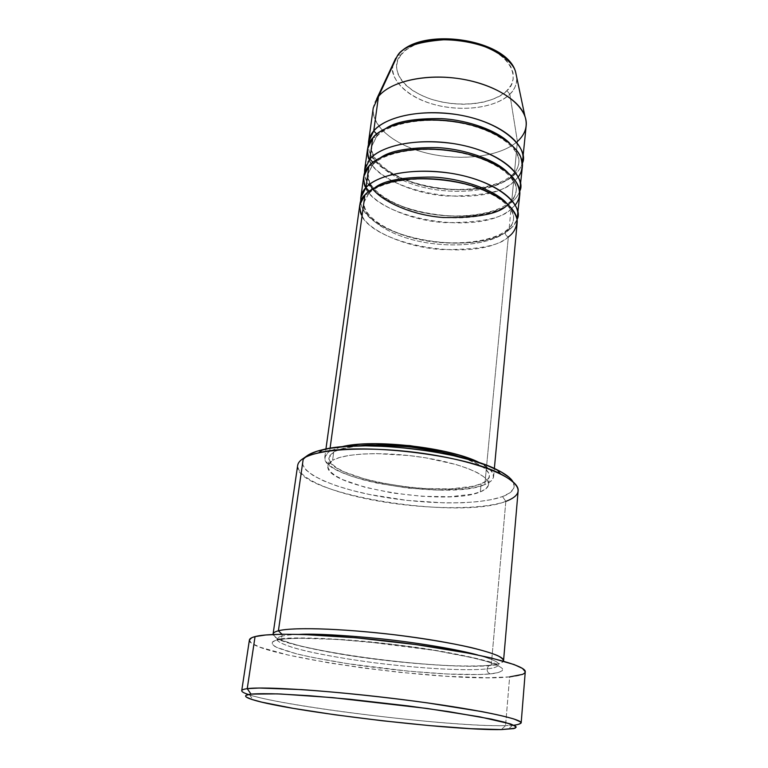 <?xml version="1.0" encoding="UTF-8"?>
<svg xmlns="http://www.w3.org/2000/svg" width="768" height="768" viewBox="0 0 768 768"><rect width="100%" height="100%" fill="white"/><g stroke="black" fill="none" stroke-linecap="round" stroke-linejoin="round"><path stroke-width="0.58" stroke-dasharray="3.84 2.88" d="M433.987 39.782L423.36 41.894L414.096 45.216L406.55 49.594L400.992 54.826L397.862 55.296L400.992 54.826C392.122 63.024 394.157 86.323 431.04 99.178C468.845 110.707 500.323 99.197 506.861 90.653L509.827 94.138C502.723 102.115 477.427 113.011 440.813 106.118C403.613 98.438 387.619 74.832 393.341 63.35M395.741 58.224C385.286 74.602 402.538 95.069 431.203 103.67C459.744 112.454 495.13 108.49 509.827 94.138L517.411 141.485L514.234 174.97C518.371 171.446 521.088 167.53 522.365 163.21C520.685 168.106 517.968 172.022 514.234 174.97L511.094 175.824L510.538 177.302C514.973 173.933 517.728 169.171 518.784 163.037C519.763 157.152 516.614 150.422 509.347 142.848C516.614 150.422 519.763 157.152 518.784 163.037C517.728 169.171 514.973 173.933 510.538 177.302L513.59 181.747L511.642 202.234C515.741 198.902 518.438 195.197 519.734 191.098C518.045 195.734 515.347 199.44 511.642 202.234L508.502 203.098L507.917 204.643C512.371 201.408 515.117 196.829 516.173 190.915C517.027 185.616 514.282 179.539 507.936 172.685C514.282 179.539 517.027 185.616 516.173 190.915C515.117 196.829 512.371 201.408 507.917 204.643L510.989 209.117L509.011 229.939C513.062 226.8 515.741 223.306 517.056 219.446L513.158 226.08L509.011 229.939L505.872 230.813L505.248 232.416C509.722 229.334 512.477 224.947 513.504 219.254C514.253 214.502 511.882 209.059 506.39 202.915C511.882 209.059 514.253 214.502 513.504 219.254C512.477 224.947 509.722 229.334 505.248 232.416C505.258 234.605 506.285 236.102 508.349 236.928L484.829 484.598C449.203 500.717 319.968 479.184 324.816 457.027L329.674 451.114L330.067 448.282L329.674 451.114L325.632 454.8L324.893 458.918L327.35 463.286L332.822 467.731L341.002 472.099L351.523 476.246L363.965 480.029L377.894 483.341L408.288 488.16L438.816 490.109L465.571 488.918L476.352 487.133L484.829 484.598L490.618 481.392L493.411 477.6L492.989 473.347L489.245 468.787L479.971 462.931C489.408 467.731 493.958 472.272 493.613 476.554C493.238 479.712 490.31 482.4 484.829 484.598L508.349 236.928C513.658 232.867 516.586 228.24 517.142 223.046M359.798 204.845C352.915 241.421 473.683 266.362 508.349 236.928C506.285 236.102 505.258 234.605 505.248 232.416C496.819 239.683 469.363 249.072 427.517 242.909C384.787 236.227 360.154 213.974 364.205 201.974L369.178 192.326L368.717 193.603L364.944 194.832L368.717 193.603L369.178 192.326L374.861 187.69L369.178 192.326L369.149 191.174L369.178 192.326L364.205 201.974C360.154 213.974 384.787 236.227 427.517 242.909C469.363 249.072 496.819 239.683 505.248 232.416L505.872 230.813L509.011 229.939C475.91 258.259 362.016 237.11 360.701 201.36C359.702 214.915 390.269 236.63 432.662 241.795C474.134 246.662 500.227 237.274 509.011 229.939L510.989 209.117L515.194 205.046M369.907 184.099L368.083 173.779L373.085 163.728L372.643 164.947L368.89 166.157L372.643 164.947L373.085 163.728L380.266 157.91L373.085 163.728L373.008 162.394L373.085 163.728L368.083 173.779C363.984 186.259 388.291 209.251 430.694 215.971C472.214 222.154 499.517 212.237 507.917 204.643L508.502 203.098L511.642 202.234C478.579 231.936 365.203 210.355 364.57 173.146M367.574 148.781C360.288 188.256 479.155 213.878 513.59 181.747L518.208 176.957M369.869 159.062C365.376 163.814 363.946 170.122 365.558 177.984C369.235 188.755 385.555 201.907 411.677 209.942C461.53 223.622 502.742 211.68 511.642 202.234L513.59 181.747L510.538 177.302C502.176 185.222 475.018 195.638 433.814 189.446C391.747 182.698 367.747 158.986 371.904 146.035L376.925 135.6L376.512 136.762L372.778 137.952L376.512 136.762L376.925 135.6L385.699 128.544L376.925 135.6L376.8 134.093L376.925 135.6L371.904 146.035C367.747 158.986 391.747 182.698 433.814 189.446C475.018 195.638 502.176 185.222 510.538 177.302L511.094 175.824L514.234 174.97C481.21 205.997 368.4 184.003 368.381 145.392C366.874 159.898 396.317 183.187 438.326 188.496C479.414 193.459 505.498 183.005 514.234 174.97L517.411 141.485C499.123 157.786 456.125 161.866 421.248 151.632C386.246 141.6 364.378 118.022 376.685 98.938M304.934 457.517C293.222 469.699 327.091 486.509 374.592 495.514C422.035 504.624 478.214 505.488 502.522 496.589L505.834 501.389C479.491 510.787 417.974 509.318 367.766 499.046C317.414 488.928 284.342 470.486 303.302 458.448M248.371 694.512L249.6 694.906C288.019 707.366 453.014 727.066 505.546 725.635L501.302 729.581L505.546 725.635C445.325 727.507 240.134 700.886 241.728 690.653M487.027 668.851C487.027 671.549 488.179 673.219 490.493 673.862C498.326 673.171 502.349 671.51 502.57 668.861C500.87 666.778 495.12 664.157 485.328 661.018C472.512 657.581 455.482 654.029 434.256 650.352L365.779 641.654C344.582 639.85 326.717 638.736 312.173 638.314C293.04 638.064 282.451 638.899 277.066 640.07L280.867 638.726L282.096 636.134C285.11 635.309 290.899 634.714 299.462 634.368C290.899 634.714 285.11 635.309 282.096 636.134L282 634.243L282.096 636.134C279.024 636.806 277.286 637.795 276.902 639.101C276.576 641.146 281.885 643.958 292.838 647.53C309.408 652.435 340.262 658.32 373.93 662.707C435.139 670.358 474.845 670.474 487.027 668.851C493.757 668.275 497.645 666.912 498.682 664.762C497.645 666.912 493.757 668.275 487.027 668.851L488.64 665.76L487.027 668.851C474.845 670.474 435.139 670.358 373.93 662.707C348.058 659.251 325.862 655.459 307.363 651.322C285.226 646.042 276.682 641.76 276.902 639.101C277.286 637.795 279.024 636.806 282.096 636.134L280.867 638.726L272.39 642L272.275 644.448L276.499 647.309L296.41 653.779L311.088 657.139L347.078 663.581L408.557 671.184L447.446 674.016L478.973 674.534L490.493 673.862L498.461 672.538L502.406 670.598L501.984 668.074L496.963 665.05L487.344 661.613L473.338 657.907L434.256 650.352L410.842 646.848L386.285 643.776L338.525 639.485L299.99 638.237L286.33 638.794L277.066 640.07C271.517 641.261 270.787 643.392 274.858 646.454C279.379 648.73 287.309 651.36 298.646 654.336C312.134 657.446 328.282 660.528 347.078 663.581C386.227 669.504 426.682 673.19 452.554 674.237C470.669 674.784 483.312 674.65 490.493 673.862C488.179 673.219 487.027 671.549 487.027 668.851M477.802 654.998C492.787 659.309 499.747 662.563 498.682 664.762C499.747 662.563 492.787 659.309 477.802 654.998M297.658 465.427C292.339 493.459 457.862 520.8 505.834 501.389L491.27 665.078C498.442 664.253 502.493 662.947 503.414 661.152C501.773 663.168 497.722 664.474 491.27 665.078L488.64 665.76L491.27 665.078C442.474 671.702 270 647.76 273.101 633.974M363.715 176.582C356.63 214.637 476.438 239.923 510.989 209.117C516.278 204.874 519.206 200.045 519.782 194.64M332.592 460.339L333.734 451.987L329.04 457.661C324.336 478.685 447.475 499.19 481.123 483.802L480.346 491.866C446.678 506.813 323.27 486.422 327.907 465.869L332.592 460.339L328.714 463.747L327.965 467.558L330.278 471.619L335.462 475.766L343.238 479.856L365.117 487.306L392.659 493.018L422.218 496.301L450 496.742L472.31 494.198L480.346 491.866L485.818 488.89L488.419 485.366L487.949 481.411L484.33 477.168L477.6 472.8L467.933 468.49L455.683 464.438L425.482 457.786L408.864 455.52L376.301 453.61L361.834 454.042L349.421 455.366L339.562 457.507L332.592 460.339C344.87 452.947 385.066 451.402 423.542 457.478C462.086 463.488 489.821 475.555 488.592 484.464C488.237 487.373 485.491 489.84 480.346 491.866L481.123 483.802C486.259 481.718 489.005 479.184 489.36 476.208C489.648 470.4 481.315 464.429 464.352 458.304L478.426 464.314L485.136 468.758L488.736 473.088L489.187 477.13L486.586 480.739L481.123 483.802L473.098 486.211L450.816 488.88L423.082 488.515L408.317 487.219L379.363 482.63L366.115 479.472L344.294 471.917L336.547 467.76L331.392 463.526L329.088 459.379L329.846 455.482L333.734 451.987L332.592 460.339M249.408 639.955C246.912 655.632 449.741 683.53 509.645 676.886L505.546 725.635L509.645 676.886C519.638 675.955 524.842 674.285 525.254 671.875M373.248 107.904C370.752 126.758 396.038 146.237 429.36 153.734C462.653 161.328 500.563 156.47 517.411 141.485C522.643 136.79 525.571 131.491 526.186 125.606M369.293 159.725C374.39 175.056 409.843 193.757 446.957 196.051C483.235 196.099 505.44 191.328 513.59 181.747C518.851 177.312 521.779 172.291 522.374 166.685M517.411 141.485L509.827 94.138C514.79 89.242 517.114 83.741 516.797 77.626C516.624 84.854 514.301 90.355 509.827 94.138L506.861 90.653L511.066 85.19L513.178 79.162L513.053 72.797L510.643 66.326L506.006 60.019L499.258 54.144L488.544 47.914M400.992 54.826L397.613 60.672L396.48 66.902L397.584 73.258L400.838 79.498L406.061 85.392L413.021 90.758L421.459 95.395L431.04 99.178L441.446 101.962L452.314 103.68L463.277 104.266L473.962 103.699L484.003 101.99L493.056 99.187L500.774 95.376L506.861 90.653C516.538 83.587 519.821 59.741 480.528 44.65C439.162 31.402 405.658 45.638 400.992 54.826M521.165 722.986C520.81 724.55 515.606 725.434 505.546 725.635L513.811 725.222M509.645 676.886L487.382 677.741L447.235 676.33L400.195 672.374L363.696 668.045L328.685 662.842L288.317 655.094L260.179 647.251L252.336 643.622L250.224 641.942M278.4 630.806C272.861 632.102 272.102 634.358 276.144 637.584C280.637 639.965 288.538 642.691 299.827 645.763C313.277 648.97 329.376 652.118 348.125 655.229C387.187 661.219 427.555 664.838 453.389 665.76C471.475 666.202 484.109 665.971 491.27 665.078L505.834 501.389C513.533 498.605 517.632 495.12 518.131 490.934M505.834 501.389L502.522 496.589C512.832 492.739 516.278 487.728 512.861 481.574L513.61 483.005L513.821 488.179L510.019 492.758L502.522 496.589L491.76 499.574L478.214 501.638L462.422 502.762L444.941 502.915L407.222 500.419L369.677 494.534L352.397 490.512L336.874 485.923L323.645 480.883L313.229 475.555L306.115 470.112L302.698 464.755L303.283 459.677L308.035 455.107M357.475 445.939C346.474 447.13 338.563 449.146 333.734 451.987L340.694 449.069L357.466 445.939M341.203 446.88L329.674 451.114L341.213 446.88M365.808 187.757C371.606 202.598 407.712 220.435 444.682 222.634C480.787 222.73 502.896 218.227 510.989 209.117L507.917 204.643L507.216 205.19M362.064 215.77C368.16 230.093 404.707 247.325 441.83 249.581C478.07 249.83 500.246 245.616 508.349 236.928M368.746 193.555C380.17 181.296 418.474 174.97 454.522 181.92C490.8 188.65 515.414 206.429 513.504 219.254C513.082 223.459 510.528 227.318 505.843 230.842C490.387 242.486 452.88 246.374 419.866 239.357C386.611 232.531 362.074 215.491 364.205 201.974L368.746 193.555M372.672 164.899C384.134 152.016 422.141 145.277 457.843 152.285C493.757 159.091 518.112 177.37 516.173 190.915C515.722 195.35 513.158 199.421 508.474 203.136C493.056 215.366 455.837 219.6 423.101 212.486C390.144 205.565 365.875 188.045 368.083 173.779L372.672 164.899M376.541 136.723C388.042 123.235 425.741 116.102 461.098 123.168C496.666 130.032 520.762 148.81 518.784 163.037C518.323 167.693 515.741 171.965 511.066 175.853C495.686 188.669 458.736 193.219 426.288 186.029C393.619 179.011 369.629 161.021 371.904 146.035L376.541 136.723M249.6 694.906L253.085 699.83M280.896 638.698C293.184 636.883 343.306 638.102 395.606 644.707C447.648 650.678 491.741 661.382 498.682 664.762L488.65 665.75C463.978 667.795 401.75 663.734 350.448 655.709C321.398 651.206 296.938 645.763 284.534 641.75L276.902 639.101L280.896 638.698M324.816 457.027L325.93 449.021M327.907 465.869L329.04 457.661M488.592 484.464L489.36 476.208M493.613 476.554L494.362 468.509M512.525 725.328L508.013 729.331"/><path stroke-width="1.15" d="M393.341 63.35L397.344 55.939C417.523 25.872 506.938 37.958 515.635 72.096C507.754 39.475 416.419 27.053 397.248 56.122L378.48 96.499L397.248 56.122C402 46.666 419.482 41.078 449.683 39.35C481.354 39.936 512.304 57.734 515.635 72.096L524.89 116.083C528.038 125.635 525.542 134.102 517.411 141.485M508.349 236.928C513.869 233.002 516.797 227.318 517.114 219.888C516.077 214.531 512.352 208.742 505.939 202.531C497.539 196.282 486.374 190.733 472.454 185.875C442.589 177.226 409.728 177.264 390.672 181.997C377.549 185.923 368.976 190.195 364.944 194.832L359.798 204.845L325.93 449.021M374.861 187.69C383.731 180.48 403.142 176.938 433.114 177.082C463.142 178.531 495.389 190.55 506.39 202.915C495.389 190.55 463.142 178.531 433.114 177.082C403.142 176.938 383.731 180.48 374.861 187.69M360.787 197.731L360.701 201.36C360.566 195.706 362.314 191.126 365.942 187.622L369.149 191.174L365.942 187.622C372.509 179.232 400.992 166.406 450.163 173.155C500.63 180.998 524.381 207.466 517.056 219.446L519.782 194.64C521.683 178.234 495.523 159.034 458.352 151.93C421.248 144.701 381.734 151.469 368.89 166.157L363.715 176.582L360.787 197.731L365.942 187.622L368.89 166.157L365.942 187.622C378.787 173.395 418.502 166.963 455.866 174.144C493.296 181.2 519.667 199.968 517.805 215.904M515.194 205.046C520.416 198.643 522.499 188.803 512.323 176.813C503.347 167.77 486.816 159.091 465.821 153.552C411.821 141.696 375.053 156.595 368.89 166.157C363.322 171.264 362.294 178.464 365.808 187.757M380.266 157.91C389.731 150.787 408.778 147.35 437.395 147.6C465.878 149.059 496.387 160.445 507.936 172.685C496.387 160.445 465.878 149.059 437.395 147.6C408.778 147.35 389.731 150.787 380.266 157.91M369.869 159.062L373.008 162.394L369.869 159.062C376.454 150.336 404.602 136.925 453.187 143.549C503.078 151.267 526.906 178.541 519.734 191.098L522.374 166.685C524.323 149.674 498.461 129.926 461.616 122.765C424.848 115.469 385.613 122.669 372.778 137.952L367.574 148.781L364.685 169.594L369.869 159.062L372.778 137.952L369.869 159.062C382.714 144.221 422.15 137.347 459.178 144.595C496.262 151.718 522.346 171.043 520.435 187.613M518.208 176.957C522.403 171.744 523.171 164.909 520.502 156.432C515.28 144.845 495.965 131.232 467.894 124.128C414.749 112.618 379.008 128.102 372.778 137.952C367.382 143.146 366.221 150.403 369.293 159.725M385.699 128.544C395.683 121.574 414.307 118.262 441.571 118.627C468.528 120.096 497.347 130.81 509.347 142.848C497.347 130.81 468.528 120.096 441.571 118.627C414.307 118.262 395.683 121.574 385.699 128.544M368.534 141.898L368.381 145.392C368.429 139.507 370.214 134.698 373.738 130.973L376.8 134.093L373.738 130.973C380.333 121.92 408.173 107.952 456.202 114.451C505.526 122.054 529.392 150.096 522.365 163.21L526.186 125.606C528.211 107.712 502.762 87.187 466.416 79.93C430.128 72.538 391.306 80.371 378.48 96.499L373.248 107.904L368.534 141.898L373.738 130.973L378.48 96.499L373.738 130.973C386.573 115.546 425.731 108.23 462.422 115.546C499.181 122.726 524.976 142.608 523.018 159.773M308.035 455.107L316.944 451.258L329.808 448.32L346.195 446.467L365.472 445.834L386.774 446.458L409.123 448.339L431.443 451.392L452.659 455.472L471.782 460.368L487.978 465.83L500.592 471.59L509.194 477.398L512.861 481.574C510.518 477.754 505.286 473.846 497.184 469.834C461.635 450.931 361.805 439.373 322.877 449.664C316.426 451.152 311.482 452.966 308.035 455.107L303.302 458.448L278.4 630.806C293.77 626.621 351.034 628.829 407.568 636.432C464.17 643.987 504.797 654.758 503.558 660.634L518.131 490.934C519.84 478.954 481.632 462.346 427.824 454.099C374.083 445.766 318.912 448.234 303.302 458.448C299.904 460.57 298.022 462.902 297.658 465.427L273.101 633.974C273.283 632.717 275.05 631.661 278.4 630.806L282 634.243L278.4 630.806L303.302 458.448L308.035 455.107L304.934 457.517M513.811 725.222C519.235 724.531 521.462 723.418 520.493 721.891L514.186 719.078C506.726 716.851 495.936 714.355 481.814 711.59L427.392 702.883C385.258 697.075 338.054 692.112 301.651 689.616L259.142 688.022L247.238 688.666C264.269 686.237 333.475 690.854 403.123 699.667C472.848 708.451 522.538 718.733 521.165 722.986L525.254 671.875C526.79 665.299 477.984 652.733 409.306 643.68C340.694 634.589 272.227 631.843 255.062 636.595L247.238 688.666L255.062 636.595C251.491 637.507 249.6 638.63 249.408 639.955L241.728 690.653C241.853 689.789 243.686 689.126 247.238 688.666L251.011 694.109C257.654 693.6 267.581 693.562 280.81 694.013L332.707 697.632L427.219 708.48L479.702 716.832L510.269 723.859C515.174 725.731 516.72 727.2 514.915 728.285L501.302 729.581L513.85 728.592L516.211 727.114L515.434 726.134L504.912 722.285L491.117 719.069L449.03 711.667L408.25 705.936L349.93 699.264L309.648 695.741L277.21 693.869L251.011 694.109L246.038 695.309L245.578 696.144L246.432 697.123L251.856 699.446L261.84 702.163L293.107 708.336L335.04 714.787L382.214 720.749L429.254 725.578L470.765 728.678L501.302 729.581C450.71 730.656 289.968 711.494 253.085 699.83C243.878 697.018 243.187 695.107 251.011 694.109L247.238 688.666C239.578 689.76 239.952 691.699 248.371 694.512M299.462 634.368C314.794 633.571 341.443 634.992 379.411 638.63C416.774 642.528 457.373 649.373 477.802 654.998C457.373 649.373 416.774 642.528 379.411 638.63C341.443 634.992 314.794 633.571 299.462 634.368M278.4 630.806C286.166 628.339 321.974 626.496 392.755 634.56C421.824 638.122 449.846 642.768 470.486 647.405C482.678 650.41 491.712 653.146 497.568 655.584C501.754 657.811 503.702 659.664 503.414 661.152L503.558 660.634M330.067 448.282L364.944 194.832L330.067 448.282M395.741 58.224L376.685 98.938L378.48 96.499C390.25 81.878 423.302 73.776 456.96 78.346C490.627 82.838 518.986 99.168 524.89 116.083M364.57 173.146L364.685 169.594M488.544 47.914L480.528 44.65L469.306 41.482L457.459 39.562L445.517 38.986L433.987 39.782M250.224 641.942L249.398 640.387M249.408 639.974L251.789 637.69L255.062 636.595L265.795 634.982L281.942 634.243L303.014 634.464L356.352 637.814L415.92 644.573L469.776 653.376L491.242 657.994L514.109 664.56L522.48 668.429L525.264 671.722L524.621 673.123L522.672 674.342L509.645 676.886M464.352 458.304C436.397 448.262 386.976 442.55 357.475 445.939L377.376 444.979L409.872 446.842L442.253 452.15L464.362 458.304M341.213 446.88C372.509 438.461 451.421 447.59 479.971 462.931L459.216 455.126L444.115 451.248L409.91 445.632L375.61 443.683L360.374 444.192L341.203 446.88M494.362 468.509L517.142 223.046C518.986 207.274 492.538 188.65 455.03 181.613C417.581 174.451 377.798 180.768 364.944 194.832C359.309 199.757 358.349 206.736 362.064 215.77M303.302 458.448C306.854 456.24 311.981 454.378 318.672 452.842C359.088 442.234 463.622 454.33 500.554 473.885C522.019 485.357 523.776 494.525 505.834 501.389M507.216 205.19C499.008 213.859 477.706 217.968 443.29 217.526C408.259 215.059 375.072 198.038 369.907 184.099M318.672 452.842L322.877 449.664M500.554 473.885L497.184 469.834"/></g></svg>
